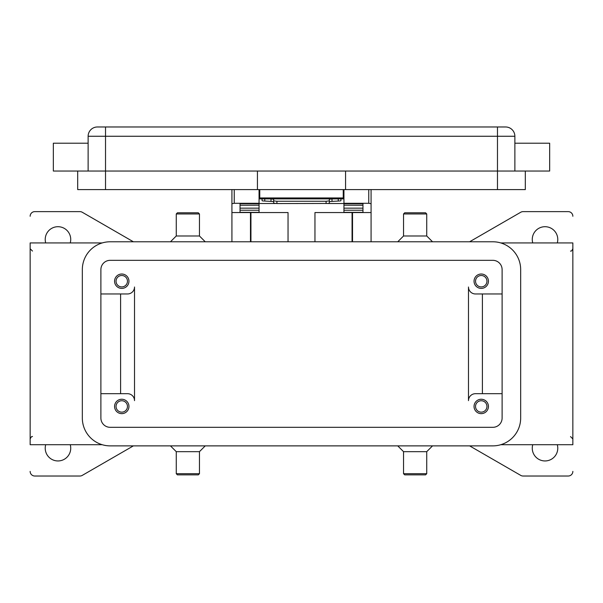 <?xml version="1.0" encoding="UTF-8"?>
<svg xmlns="http://www.w3.org/2000/svg" width="603" height="603" viewBox="0 0 603 603"><rect width="100%" height="100%" fill="white"/><g stroke="black" fill="none" stroke-linecap="round" stroke-linejoin="round"><path stroke-width="0.9" d="M332.441 198.877L329.328 199.231L329.328 201.538L340.167 200.95L340.929 200.724L340.929 198.877M276.913 203.558L276.913 201.251L273.672 200.897L273.672 203.203L276.913 203.558L328.379 203.452L329.328 203.203L329.328 200.897L326.087 201.251L326.087 203.558M262.071 198.877L262.071 200.724L262.833 200.95L273.672 201.538L273.672 199.231L270.559 198.877M343.944 189.598L343.944 203.279L368.757 203.279L371.079 203.724L371.079 189.598M231.921 189.598L231.921 203.724L234.243 203.279L259.056 203.279L259.056 189.598M488.43 406.445A7.191 7.191 0 0 1 481.239 413.635A7.191 7.191 0 0 1 474.048 406.445A7.191 7.191 0 0 1 481.239 399.254A7.191 7.191 0 0 1 488.43 406.445M475.533 406.445A5.706 5.706 0 0 0 481.239 412.15A5.706 5.706 0 0 0 486.945 406.445A5.706 5.706 0 0 0 481.239 400.739A5.706 5.706 0 0 0 475.533 406.445M128.952 281.209A7.191 7.191 0 0 1 121.761 288.4A7.191 7.191 0 0 1 114.57 281.209A7.191 7.191 0 0 1 121.761 274.018A7.191 7.191 0 0 1 128.952 281.209M116.055 281.209A5.706 5.706 0 0 0 121.761 286.915A5.706 5.706 0 0 0 127.467 281.209A5.706 5.706 0 0 0 121.761 275.503A5.706 5.706 0 0 0 116.055 281.209M488.43 281.209A7.191 7.191 0 0 1 481.239 288.4A7.191 7.191 0 0 1 474.048 281.209A7.191 7.191 0 0 1 481.239 274.018A7.191 7.191 0 0 1 488.43 281.209M475.533 281.209A5.706 5.706 0 0 0 481.239 286.915A5.706 5.706 0 0 0 486.945 281.209A5.706 5.706 0 0 0 481.239 275.503A5.706 5.706 0 0 0 475.533 281.209M128.952 406.445A7.191 7.191 0 0 1 121.761 413.635A7.191 7.191 0 0 1 114.57 406.445A7.191 7.191 0 0 1 121.761 399.254A7.191 7.191 0 0 1 128.952 406.445M116.055 406.445A5.706 5.706 0 0 0 121.761 412.15A5.706 5.706 0 0 0 127.467 406.445A5.706 5.706 0 0 0 121.761 400.739A5.706 5.706 0 0 0 116.055 406.445M88.128 143.213L53.343 143.213L53.343 171.041L549.657 171.041L549.657 143.213L514.872 143.213M514.872 171.041L514.872 136.255A9.279 9.279 0 0 0 505.593 126.977L97.407 126.977A9.279 9.279 0 0 0 88.128 136.255L88.128 171.041M415.143 213.952L426.736 213.952L425.582 212.791L404.703 212.791L403.543 213.952L415.143 213.952M397.746 241.78L403.543 235.984L426.736 235.984L426.736 213.952M397.746 445.873L403.543 451.67L403.543 473.702L426.736 473.702L426.736 451.67L432.539 445.873M403.543 473.702L404.703 474.863L425.582 474.863L426.736 473.702M403.543 451.67L426.736 451.67M205.254 241.78L199.457 235.984L199.457 213.952L176.264 213.952L176.264 235.984L170.461 241.78M199.457 213.952L198.297 212.791L177.418 212.791L176.264 213.952M199.457 235.984L176.264 235.984M187.857 473.702L176.264 473.702L177.418 474.863L198.297 474.863L199.457 473.702L187.857 473.702M205.254 445.873L199.457 451.67L176.264 451.67L176.264 473.702M468.486 400.648L468.486 287.005A6.957 6.957 0 0 0 475.443 293.963A6.957 6.957 0 0 1 468.486 287.005L468.486 400.648A6.957 6.957 0 0 1 475.443 393.691L502.111 393.691M500.784 242.941L572.85 242.941L572.85 444.713L500.784 444.713M102.216 242.941L30.15 242.941L30.15 444.713L102.216 444.713M572.85 471.38A4.636 4.636 0 0 1 568.214 476.023L523.072 476.023A4.636 4.636 0 0 1 520.751 475.398L469.609 445.873M133.391 445.873L82.249 475.398A4.636 4.636 0 0 1 79.928 476.023L34.786 476.023A4.636 4.636 0 0 1 30.15 471.38M30.15 216.266A4.636 4.636 0 0 1 34.786 211.63L79.928 211.63A4.636 4.636 0 0 1 82.249 212.248L133.391 241.78M469.609 241.78L520.751 212.248A4.636 4.636 0 0 1 523.072 211.63L568.214 211.63A4.636 4.636 0 0 1 572.85 216.266M45.707 242.941A12.753 12.753 0 0 1 57.978 226.705A12.753 12.753 0 0 1 70.25 242.941M557.293 444.713A12.753 12.753 0 0 1 545.022 460.948A12.753 12.753 0 0 1 532.75 444.713M70.25 444.713A12.753 12.753 0 0 1 57.978 460.948A12.753 12.753 0 0 1 45.707 444.713M532.75 242.941A12.753 12.753 0 0 1 545.022 226.705A12.753 12.753 0 0 1 557.293 242.941M100.889 293.963L127.557 293.963A6.957 6.957 0 0 0 134.514 287.005L134.514 400.648A6.957 6.957 0 0 0 127.557 393.691L100.889 393.691M120.6 293.963L120.6 393.691M134.514 400.648A6.957 6.957 0 0 0 127.557 393.691M482.4 293.963L482.4 393.691M475.443 293.963L502.111 293.963M77.697 171.041L77.697 189.598L525.303 189.598L525.303 171.041M345.564 171.041L345.564 189.598M257.436 171.041L257.436 189.598M259.757 189.598L259.757 198.877L343.243 198.877L343.243 189.598M273.672 199.231L273.672 200.897M276.913 201.251L326.087 201.251M329.328 200.897L329.328 199.231M492.839 241.78A27.828 27.828 0 0 1 520.668 269.609L520.668 418.045A27.828 27.828 0 0 1 492.839 445.873L110.161 445.873A27.828 27.828 0 0 1 82.332 418.045L82.332 269.609A27.828 27.828 0 0 1 110.161 241.78L492.839 241.78M492.839 260.33A9.279 9.279 0 0 1 502.111 269.609L502.111 418.045A9.279 9.279 0 0 1 492.839 427.316L110.161 427.316A9.279 9.279 0 0 1 100.889 418.045L100.889 269.609A9.279 9.279 0 0 1 110.161 260.33L492.839 260.33M314.954 241.78L314.954 212.558L371.079 212.558L371.079 241.78M231.921 241.78L231.921 212.558L288.046 212.558L288.046 241.78M371.079 212.558L371.079 203.724M250.479 241.78L250.479 212.558M352.521 212.558L352.521 241.78M231.921 203.724L231.921 212.558M240.039 212.558L240.039 203.724L259.056 203.724L259.056 203.279M343.944 203.279L343.944 203.724L362.961 203.724L362.961 212.558M362.961 212.346L343.944 212.346L343.944 205.193L362.961 205.239L362.961 203.724M362.961 205.193L343.944 205.193L343.944 203.724M343.944 203.513L327.655 203.513M275.345 203.513L259.056 203.513M240.039 212.346L259.056 212.346L259.056 205.193L240.039 205.239L240.039 208.156L259.056 208.156M259.056 203.724L259.056 205.193L240.039 205.239M240.039 205.193L240.039 203.724M362.961 205.239L362.961 208.156L343.944 208.156M259.757 194.234L259.056 194.234M343.944 194.234L343.243 194.234M97.407 126.977A9.279 9.279 0 0 0 90.849 129.698M512.151 129.698A9.279 9.279 0 0 0 505.593 126.977M105.525 126.977L105.525 136.255L497.475 136.255L497.475 126.977M497.475 189.598L497.475 136.255L514.872 136.255M88.128 136.255L105.525 136.255L105.525 189.598M343.243 197.95L259.757 197.95M338.245 198.877L338.245 201.07M250.938 212.558L250.938 241.78M352.062 241.78L352.062 212.558M234.243 203.279L234.243 189.598M368.757 189.598L368.757 203.279M343.944 210.228L362.961 210.228M240.039 210.228L259.056 210.228M264.755 201.07L264.755 198.877M270.988 198.884L270.988 201.191M332.012 201.191L332.012 198.884M426.736 235.984L432.539 241.78M176.264 451.67L170.461 445.873M570.528 251.059C571.131 251.504 571.908 250.735 572.85 248.738M32.472 251.059L30.15 248.738M32.472 436.595C31.951 436.105 31.175 436.881 30.15 438.916M570.528 436.595L572.85 438.916M199.457 451.67L199.457 473.702M403.543 235.984L403.543 213.952"/></g></svg>

